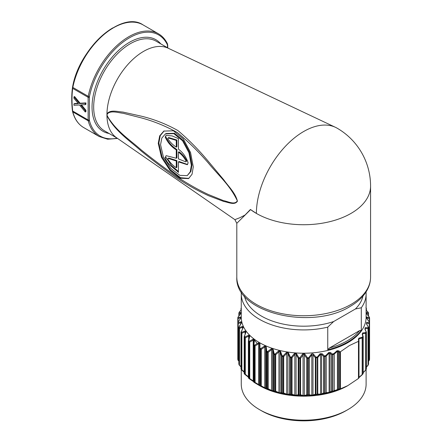 <?xml version="1.0" encoding="UTF-8"?>
<svg xmlns="http://www.w3.org/2000/svg" width="443" height="443" viewBox="0 0 443 443"><rect width="100%" height="100%" fill="white"/><g stroke="black" fill="none" stroke-linecap="round" stroke-linejoin="round"><path stroke-width="0.66" d="M193.27 166.834L192.046 174.243L188.574 178.59L180.251 178.236L169.99 170.345L161.479 157.37L158.245 143.366L159.701 135.829L163.827 131.095L173.423 130.79L183.324 138.93L190.556 152.525L193.27 166.834M188.884 178.402L180.539 177.709L170.378 169.719L162.038 156.833L158.876 143L160.244 135.658L164.143 130.923M165.449 133.897L166.075 133.531L174.476 133.282L183.192 140.431L189.571 152.37L191.969 164.946L190.889 171.458L187.195 175.649L179.852 175.356L170.843 168.412L163.389 156.988L160.554 144.673L161.833 138.05L165.449 133.897L173.844 133.648L182.56 140.796L188.945 152.73L191.337 165.305L190.257 171.823L187.195 175.649M107.156 114.084L107.156 115.673C115.64 130.751 129.699 139.683 141.284 149.967C153.682 159.917 165.688 168.921 177.3 176.973C188.031 183.989 198.375 189.831 208.332 194.494L223.482 200.618C228.084 201.454 234.613 205.297 237.337 200.834C229.967 185.013 217.862 174.791 208.404 163.09C198.475 151.606 188.142 141.439 177.399 132.584C165.748 126.1 153.721 121.199 141.311 117.888L123.226 113.292C117.628 112.694 110.672 110.108 107.156 114.084A4.458 3.212 -162.7 0 1 106.951 113.884A51.726 29.864 -60 0 1 143.521 51.41A51.726 29.864 -60 0 1 168.13 48.187L335.512 127.34A66.882 38.619 -60 0 1 337.129 128.188A66.882 66.882 0 0 1 370.575 186.115L370.575 277.13C370.547 282.008 369.207 286.682 366.538 291.151C362.917 297.12 357.423 302.231 350.059 306.478C311.75 330.605 234.663 312.957 236.806 277.13A66.882 38.613 0 0 0 278.093 312.808A66.882 38.613 0 0 0 350.983 304.435A66.882 38.613 0 0 0 370.575 277.13M107.156 115.673A4.458 1.711 167.1 0 1 106.951 115.623A51.726 29.864 -60 0 1 106.946 114.754A51.726 29.864 -60 0 1 106.951 113.884C110.229 109.404 117.295 111.68 122.938 112.073L141.245 116.155C153.859 119.173 166.059 123.957 177.848 130.508C188.652 139.584 199.007 150.094 208.908 162.033L224.02 180.129C228.45 186.453 235.333 192.794 237.442 201.172C234.64 205.596 228.328 202.229 223.726 201.476L208.725 195.773C198.89 191.354 188.613 185.656 177.903 178.673C166.147 170.561 153.942 161.368 141.273 151.085C129.566 140.553 115.086 131.183 106.951 115.623A51.726 29.864 -60 0 0 116.465 137.679L234.884 219.65L239.89 217.707L245.04 215.038L250.417 209.473L256.392 213.421A66.882 38.619 -60 0 1 303.688 131.505A66.882 38.619 -60 0 1 335.512 127.34M241.263 369.44L241.263 384.17A62.424 36.044 0 0 0 259.548 409.653L261.436 410.744A59.75 34.499 180 0 0 345.939 410.744L347.833 409.653A62.424 36.044 0 0 0 366.112 384.17L366.112 369.44M241.263 293.881L241.263 317.182A62.424 36.044 0 0 0 279.799 350.479A62.424 36.044 0 0 0 347.833 342.666A62.424 36.044 0 0 0 366.112 317.182L366.112 293.881A62.424 36.044 180 0 1 361.294 307.769L361.294 330.34A62.424 36.044 180 0 1 347.833 341.935A62.424 36.044 180 0 1 327.748 349.71L327.748 327.133A62.424 36.044 180 0 1 241.263 293.881A62.424 36.044 180 0 1 241.352 291.981M366.029 291.981A62.424 36.044 180 0 1 366.112 293.881M339.914 351.969L339.194 352.307L338.258 351.576L338.829 350.867L340.108 351.864L340.108 388.998A65.99 38.098 0 0 0 340.473 388.86L340.473 351.725L349.477 345.518L358.476 341.331A65.99 38.098 0 0 0 358.719 341.121L358.381 339.576L358.852 338.153L362.103 337.278A65.73 37.948 0 0 0 362.872 336.392L362.219 334.437L362.618 332.953L365.625 332.593A65.73 37.948 0 0 0 366.101 331.79L364.921 329.177L365.209 327.665L368 327.72A65.73 37.948 0 0 0 368.255 326.984L366.466 323.85L366.621 322.338L369.235 322.731A65.73 37.948 0 0 0 369.312 322.061L366.832 318.511C366.156 317.459 366.156 316.966 366.832 317.044L369.312 317.697A65.73 37.948 0 0 0 369.24 317.094L366.018 312.98M368.343 315.914L368.343 313.666L366.211 313.173A0.892 0.77 -77.9 0 0 366.128 312.293L368.255 312.775A65.73 37.948 0 0 0 368.055 312.177L366.112 310.178M259.476 385.582A62.424 36.044 0 0 0 259.548 385.626A62.424 36.044 0 0 0 347.833 385.626L340.473 388.86M363.194 372.463L365.68 370.126L363.194 372.701M358.946 377.397L362.175 374.523A0.892 0.343 -132.9 0 1 362.152 374.811A0.892 0.343 -132.9 0 1 362.103 374.839L358.852 377.741M358.476 341.331L358.476 378.466A65.99 38.098 0 0 0 358.719 378.256L358.719 341.121M358.476 378.466L347.833 385.626M340.108 351.864A65.99 38.098 0 0 0 340.473 351.725M244.431 296.107A59.75 34.499 0 0 0 333.662 321.535L327.748 327.133M259.548 409.653A62.424 36.044 0 0 0 347.833 409.653L345.939 410.744M340.108 388.998L338.829 389.607A0.892 0.46 -115.2 0 1 338.258 389.286L339.194 388.838L339.194 352.307M330.7 392.271A0.892 0.532 -112.3 0 1 330.096 391.9L330.096 353.298L329.121 353.054L326.131 356.172L326.131 392.703A0.892 0.676 -94.7 0 1 325.71 393.196L328.739 392.852L332.289 391.612A0.892 0.532 -112.8 0 1 331.674 391.241L331.674 354.71L330.096 353.298L330.7 352.639L332.289 354.046A0.892 0.316 -105.6 0 1 332.405 354.699A65.99 38.098 180 0 0 333.944 354.256A0.892 0.332 -106.6 0 0 333.823 353.603A0.892 0.343 -132.9 0 1 334.166 354.162A0.892 0.515 180 0 1 333.944 354.256L333.944 390.787A0.892 0.515 180 0 0 334.166 390.693L338.258 389.286L338.258 351.576L337.394 351.282L334.166 354.162L334.166 390.693A0.892 0.642 -102.7 0 1 333.823 391.169A65.73 37.948 180 0 1 332.289 391.612A0.892 0.316 -105.6 0 0 332.405 391.23A65.99 38.098 0 0 0 333.944 390.787A0.892 0.332 -106.6 0 1 333.823 391.169L338.829 389.607M338.829 350.867L337.09 350.718L333.823 353.603A65.73 37.948 0 0 1 332.289 354.046L331.674 354.71A0.892 0.515 180 0 0 332.405 354.699L332.405 391.23A0.892 0.515 180 0 1 331.674 391.241L329.121 392.365L326.131 392.703A0.892 0.515 180 0 1 325.799 392.825L325.799 356.294A65.99 38.098 180 0 1 324.403 356.571L324.403 393.102A0.892 0.515 180 0 1 323.678 393.057L323.678 356.526L321.635 354.422L321.635 393.799L323.678 393.057A0.892 0.598 -110.3 0 0 324.32 393.473L324.403 393.102A65.99 38.098 0 0 0 325.799 392.825L325.71 393.196A65.73 37.948 180 0 1 324.32 393.473L322.26 394.215A0.892 0.598 -109.5 0 1 321.635 393.799L320.555 394.143L320.555 354.245L317.775 357.534L317.271 357.008L320.09 353.719L322.26 353.807L324.32 355.912A65.73 37.948 0 0 0 325.71 355.635L328.739 352.512L330.7 352.639M304.961 395.998A0.892 0.72 -104.3 0 1 304.319 395.483L306.8 394.813L306.8 358.282L303.732 354.162L300.581 358.282L300.581 394.813A0.892 0.72 -74.1 0 1 299.911 395.328L302.414 395.998L304.961 395.998L307.464 395.328A65.73 37.948 180 0 0 308.627 395.283L308.649 358.387A0.892 0.515 180 0 0 309.214 358.237L308.627 357.722L311.268 354.3C312.049 353.503 312.836 353.52 313.638 354.35L315.997 357.158A65.73 37.948 0 0 0 317.271 357.008L317.326 357.673A65.99 38.098 180 0 1 316.047 357.822L315.997 394.719A0.892 0.664 -108 0 1 315.338 394.253L315.338 357.722L312.996 354.909L311.822 354.815L309.214 358.237L309.214 394.768A0.892 0.714 -80 0 1 308.627 395.283L311.268 395.688L315.997 394.719A65.73 37.948 180 0 0 317.271 394.569L317.326 357.673A0.892 0.515 180 0 0 317.775 357.534L317.775 394.065A0.892 0.698 -87 0 1 317.271 394.569L322.26 394.215M296.71 395.782A0.892 0.77 -102.1 0 1 296.074 395.217L298.205 394.724A0.892 0.77 -104 0 0 298.864 395.289L298.848 394.923A65.99 38.098 0 0 0 299.9 394.962L299.911 395.328A65.73 37.948 180 0 1 298.864 395.289L296.71 395.782L294.185 395.593L291.378 394.719A0.892 0.664 -72 0 0 292.042 394.253L294.822 395.123L294.822 354.389L292.042 357.722L291.378 357.158L294.185 353.824C295.116 352.938 295.957 353.005 296.71 354.018L298.864 357.728A65.73 37.948 0 0 0 299.911 357.767L302.414 354.234C303.267 353.281 304.114 353.281 304.961 354.234L307.464 357.767A65.73 37.948 0 0 0 308.627 357.722L308.649 358.387A65.99 38.098 180 0 1 307.481 358.431L307.464 357.767L306.8 358.282A0.892 0.515 180 0 0 307.481 358.431L307.481 394.962A65.99 38.098 0 0 0 308.649 394.918A0.892 0.515 180 0 0 309.214 394.768L311.822 395.178L311.822 354.815L311.268 354.3M288.576 394.946A0.892 0.814 -100.1 0 1 287.956 394.336L289.705 393.988A0.892 0.814 -102.4 0 0 290.353 394.602L290.298 394.237A65.99 38.098 0 0 0 291.333 394.353L291.378 394.719A65.73 37.948 180 0 1 290.353 394.602L288.576 394.946L283.055 393.473A0.892 0.598 -69.7 0 0 283.703 393.057L286.737 394.148L286.737 353.414L283.703 356.526L283.055 355.912L286.117 352.8C287.114 351.986 287.933 352.113 288.576 353.182L290.353 357.041A65.73 37.948 0 0 0 291.378 357.158L291.333 357.822A65.99 38.098 180 0 1 290.298 357.7L290.353 357.041L289.705 357.457L287.956 353.603L288.576 353.182M280.701 393.506A0.892 0.847 -98.2 0 1 280.109 392.847L281.449 392.614A0.892 0.847 -101.3 0 0 282.064 393.279L281.981 392.908A65.99 38.098 0 0 0 282.977 393.102L283.055 393.473A65.73 37.948 180 0 1 282.064 393.279L280.701 393.506L275.086 391.612A0.892 0.532 -67.2 0 0 275.701 391.241L278.94 392.57L278.94 351.836L275.701 354.71L275.086 354.046L278.348 351.177C279.395 350.441 280.175 350.629 280.701 351.742L282.064 355.718A65.73 37.948 0 0 0 283.055 355.912L282.977 356.571A65.99 38.098 180 0 1 281.981 356.371L282.064 355.718L281.449 356.083L280.109 352.113L280.701 351.742M273.22 391.485A0.892 0.869 -96.9 0 1 272.661 390.781L273.569 390.637A0.892 0.869 -101.3 0 0 274.145 391.341A0.892 0.327 -73.8 0 1 274.029 390.964A65.99 38.098 0 0 0 274.976 391.23A0.892 0.316 -74.4 0 0 275.086 391.612A65.73 37.948 180 0 1 274.145 391.341L273.22 391.485L267.605 389.164A0.892 0.46 -64.5 0 0 268.187 388.838L271.57 390.416L271.57 349.682L268.187 352.307L267.605 351.598L271.011 348.984C272.091 348.325 272.822 348.569 273.22 349.715L274.145 353.78A65.73 37.948 0 0 0 275.086 354.046A0.892 0.316 -74.4 0 0 274.976 354.699A65.99 38.098 180 0 1 274.029 354.428A0.892 0.327 -73.8 0 1 274.145 353.78L273.569 354.101L272.661 350.048L273.22 349.715M266.26 388.915A0.892 0.886 -97.2 0 1 265.75 388.173L266.204 388.079A0.892 0.886 -105.9 0 0 266.736 388.827A0.892 0.41 -68.6 0 1 266.592 388.433A65.99 38.098 0 0 0 267.461 388.771A0.892 0.399 -69.2 0 0 267.605 389.164A65.73 37.948 180 0 1 266.736 388.827L260.744 386.174A0.892 0.382 -61.7 0 0 261.27 385.892L264.748 387.73L264.748 346.996L261.27 349.361L260.744 348.608L264.238 346.254C265.324 345.678 265.999 345.977 266.26 347.146L266.736 351.266A65.73 37.948 0 0 0 267.605 351.598A0.892 0.399 -69.2 0 0 267.461 352.24A65.99 38.098 180 0 1 266.592 351.903A0.892 0.41 -68.6 0 1 266.736 351.266L266.204 351.543L265.75 347.439A0.892 0.282 -6.4 0 1 266.26 347.146M259.958 385.775L254.614 382.691A0.892 0.31 -58.6 0 0 254.625 382.697A0.892 0.31 -58.6 0 0 255.085 382.447L258.59 384.546L258.59 343.812L255.085 345.917A0.892 0.31 -121.4 0 1 254.614 345.13L258.136 343.037C259.216 342.544 259.82 342.888 259.941 344.078L259.958 348.209A65.73 37.948 0 0 0 260.744 348.608A0.892 0.476 -63.5 0 0 260.573 349.239A65.99 38.098 180 0 1 259.781 348.84A0.892 0.482 -62.8 0 1 259.958 348.209L259.482 348.453L259.482 344.327L259.482 385.061L259.482 348.453A0.892 0.515 180 0 0 259.748 348.818A0.892 0.515 180 0 0 259.781 348.84L259.781 385.371A65.99 38.098 0 0 0 260.573 385.77L260.573 349.239A0.892 0.515 180 0 0 261.27 349.361L261.27 385.892A0.892 0.515 180 0 1 260.573 385.77A0.892 0.476 -63.5 0 0 260.744 386.174A65.73 37.948 180 0 1 259.958 385.775A0.892 0.482 -62.8 0 1 259.781 385.371A0.892 0.515 180 0 1 259.748 385.349A0.892 0.515 180 0 1 259.482 384.984A0.892 0.892 180 0 0 259.958 385.775M253.523 381.644L249.326 378.776L249.736 378.566L253.208 380.93L253.208 340.196L249.736 342.035A0.892 0.382 -118.3 0 1 249.326 341.215L252.815 339.388C253.872 338.973 254.387 339.366 254.371 340.556L253.928 344.671A65.73 37.948 0 0 0 254.614 345.13A0.892 0.543 -57.1 0 0 254.42 345.745A65.99 38.098 180 0 1 253.728 345.285A0.892 0.554 -56.2 0 1 253.928 344.671L253.518 344.853A0.892 0.892 0 0 0 253.512 344.947A0.892 0.515 180 0 1 253.518 344.881L253.977 340.772A0.892 0.282 6.4 0 1 253.972 340.745L253.972 340.745A0.892 0.282 6.4 0 1 254.371 340.556M244.968 374.496A0.892 0.648 -41.1 0 1 244.863 374.401A0.892 0.892 0 0 0 244.985 374.518L248.379 377.154L244.968 374.496L245.3 374.313L248.689 376.938M244.182 372.214L241.645 369.949M241.263 309.784L239.375 312.038A65.73 37.948 0 0 0 239.12 312.775L240.914 312.359A0.892 0.77 -102.4 0 0 240.831 313.245L239.032 313.666A0.892 0.77 -104 0 1 239.12 312.775A0.892 0.714 18.3 0 0 238.893 313.074A0.892 0.892 0 0 0 238.849 313.356A0.892 0.515 180 0 1 238.866 313.256A0.892 0.714 18.3 0 1 238.893 313.074L239.154 312.321A0.892 0.714 20.1 0 1 239.375 312.038L239.309 312.055A0.892 0.892 0 0 0 239.154 312.321A0.892 0.714 20.1 0 0 239.12 312.52M240.687 313.683L238.146 317.027A65.73 37.948 0 0 0 238.068 317.697L240.543 317.044C241.219 316.966 241.219 317.459 240.543 318.511L238.068 322.061A65.73 37.948 0 0 0 238.135 322.665L240.92 321.806C241.701 321.679 241.812 322.166 241.252 323.268L239.12 326.984A65.73 37.948 0 0 0 239.325 327.576L242.365 326.502C243.24 326.314 243.456 326.784 243.024 327.925L241.28 331.79A65.73 37.948 0 0 0 241.618 332.366L244.863 331.048C245.815 330.788 246.136 331.242 245.837 332.411L244.508 336.392A65.73 37.948 0 0 0 244.968 336.935L248.368 335.368C249.376 335.035 249.802 335.456 249.642 336.641L248.744 340.711A65.73 37.948 0 0 0 249.326 341.215A0.892 0.604 -49.7 0 0 249.11 341.813A65.99 38.098 180 0 1 248.529 341.309A0.892 0.609 -48.7 0 1 248.744 340.711L248.401 340.833A0.892 0.892 0 0 0 248.379 341.027A0.892 0.515 180 0 1 248.412 340.894L249.309 336.774L249.642 336.641M361.294 307.769L355.375 308.998A59.75 34.499 0 0 0 362.95 296.107M252.831 338.075L257.233 343.569M359.555 330.616L329.487 347.976A61.533 35.529 0 0 0 359.555 330.616L361.294 330.34M355.375 308.998L333.662 321.535M327.748 349.71L329.487 347.976M362.169 374.795A0.892 0.648 -138.2 0 0 362.335 374.396A0.892 0.515 180 0 1 362.175 374.523L362.175 337.992L358.946 338.84A0.892 0.62 -106.8 0 0 358.852 338.153M358.946 340.7L358.946 338.84L358.852 341.038M368.532 361.051L369.235 360.115L369.235 323.584L366.627 323.174A0.892 0.709 -82.3 0 0 366.621 322.338M366.389 366.992L368.017 365.06L368.017 328.523L365.231 328.451A0.892 0.692 -89.9 0 0 365.209 327.665M366.272 310.288L366.112 308.821M365.696 370.093A0.892 0.687 -148.4 0 0 365.868 369.689A0.892 0.515 180 0 1 365.658 369.883L365.658 333.352L362.667 333.69A0.892 0.664 -98.3 0 0 362.618 332.953M313.638 395.461A0.892 0.659 -106.9 0 1 312.996 394.99L315.338 394.253A0.892 0.515 180 0 0 316.047 394.353A65.99 38.098 0 0 0 317.326 394.204A0.892 0.515 180 0 0 317.775 394.065L320.555 394.143A0.892 0.692 -89.9 0 1 320.09 394.641M249.32 336.835C249.387 335.993 249.176 335.783 248.689 336.204L245.3 337.782A0.892 0.46 -115.5 0 1 244.968 336.935A0.892 0.648 -41.1 0 0 244.735 337.516A65.99 38.098 180 0 1 244.27 336.973A0.892 0.653 -39.9 0 1 244.508 336.392L244.226 336.464A0.892 0.892 0 0 0 244.182 336.746A0.892 0.515 180 0 1 244.248 336.553L245.837 332.411M241.28 369.351A0.892 0.692 -29.8 0 1 241.031 368.886A65.99 38.098 0 0 0 241.369 369.462A0.892 0.687 -31.1 0 0 241.618 369.927L241.872 369.767L244.182 371.827M245.66 332.062L245.594 332.582C245.727 331.746 245.566 331.519 245.106 331.907L241.872 333.236A0.892 0.532 -112.8 0 1 241.618 332.366A0.892 0.687 -31.1 0 0 241.369 332.926A65.99 38.098 180 0 1 241.031 332.355A0.892 0.692 -29.8 0 1 241.28 331.79L241.064 331.824A0.892 0.892 0 0 0 240.986 332.189A0.892 0.515 180 0 1 241.108 331.934L243.024 327.925M238.982 364.417A0.892 0.714 -18.3 0 1 238.866 364.063A65.99 38.098 0 0 0 239.07 364.655A0.892 0.714 -19.7 0 0 239.325 365.143L240.986 366.533M242.858 328.08L242.875 327.183L239.497 328.468A0.892 0.598 -110.3 0 1 239.325 327.576A0.892 0.714 -19.7 0 0 239.07 328.125A65.99 38.098 180 0 1 238.866 327.527A0.892 0.714 -18.3 0 1 239.12 326.984L238.965 326.989A0.892 0.892 0 0 0 238.849 327.432A0.892 0.515 180 0 1 238.965 327.178M238.135 360.225L238.849 360.851M239.015 327.1L241.335 322.57L238.223 323.562A0.892 0.664 -108 0 1 238.135 322.665A0.892 0.725 -7.3 0 0 237.874 323.191A65.99 38.098 180 0 1 237.808 322.582A0.892 0.725 -5.7 0 1 238.068 322.061L237.963 322.044A0.892 0.892 0 0 0 237.802 322.554A0.892 0.515 180 0 1 237.819 322.465M240.488 318.595L240.782 317.781L238.063 318.6L238.063 321.9M296.71 354.018L296.074 354.483L298.205 358.193A0.892 0.515 180 0 0 298.283 358.243A0.892 0.515 180 0 0 298.848 358.393L298.848 394.923A0.892 0.515 180 0 1 298.283 394.774A0.892 0.515 180 0 1 298.205 394.724L298.205 358.193L298.864 357.728L298.848 358.393A65.99 38.098 180 0 0 299.9 358.431L299.911 357.767L300.581 358.282A0.892 0.515 180 0 1 299.9 358.431L299.9 394.962A0.892 0.515 180 0 0 300.581 394.813L303.056 395.483L303.056 354.749L302.414 354.234M366.389 310.41L366.389 308.594A0.892 0.515 180 0 0 366.344 308.433A0.892 0.692 150.2 0 0 366.112 307.979M365.929 307.569L366.272 308.151A0.892 0.892 0 0 1 366.389 308.594A0.892 0.515 180 0 1 366.272 308.854A0.892 0.814 -77.6 0 0 366.112 307.985M368.078 312.149L368.055 312.177A0.892 0.714 160.3 0 1 368.277 312.465A0.892 0.892 0 0 0 368.078 312.149L366.112 310.128M368.31 312.664A0.892 0.714 160.3 0 0 368.277 312.465L368.487 313.074A0.892 0.714 161.7 0 0 368.255 312.775A0.892 0.77 -76 0 1 368.343 313.666A0.892 0.515 180 0 0 368.532 313.356A0.892 0.892 0 0 0 368.487 313.074A0.892 0.714 161.7 0 1 368.515 313.256A0.892 0.515 180 0 1 368.532 313.356M369.268 317.116L369.24 317.094A0.892 0.725 172.7 0 1 369.501 317.526A0.892 0.892 0 0 0 369.301 317.072L366.516 313.727M369.562 318.085A65.99 38.098 180 0 0 369.501 317.598A0.892 0.725 172.7 0 0 369.501 317.526L369.567 318.146A0.892 0.725 174.3 0 0 369.312 317.697A0.892 0.72 -74.1 0 1 369.312 318.6L366.832 317.93A0.892 0.72 -75.7 0 0 366.832 317.044M369.573 318.235A0.892 0.515 180 0 0 369.573 318.207A0.892 0.725 174.3 0 0 369.567 318.146A0.892 0.892 0 0 1 369.573 318.235A0.892 0.515 180 0 1 369.312 318.6L369.312 321.9M366.832 318.362L369.312 322.061A0.892 0.725 -174.3 0 1 369.573 322.582A65.99 38.098 180 0 1 369.495 323.257A0.892 0.725 -172.6 0 0 369.235 322.731A0.892 0.714 -80 0 1 369.235 323.584A0.892 0.515 180 0 0 369.495 323.257L369.495 359.788A65.99 38.098 0 0 0 369.573 359.112L369.573 322.582A0.892 0.515 180 0 0 369.573 322.554A0.892 0.892 0 0 0 369.412 322.044L369.379 322.122M369.562 359.234A0.892 0.725 -174.3 0 0 369.573 359.112A0.892 0.515 180 0 0 369.573 359.085L369.573 322.554A0.892 0.515 180 0 0 369.562 322.465M369.312 360.225A0.892 0.725 -172.6 0 0 369.495 359.788A0.892 0.515 180 0 1 369.235 360.115L369.318 360.286A0.892 0.892 0 0 0 369.49 359.866L369.567 359.173A0.892 0.892 0 0 0 369.573 359.085A0.892 0.515 180 0 0 369.573 359.057M369.235 360.292L368.532 361.333M366.627 323.883L366.627 323.174L366.616 323.861L368.255 326.984A0.892 0.714 -161.7 0 1 368.515 327.527A65.99 38.098 180 0 1 368.255 328.269A0.892 0.714 -159.9 0 0 368 327.72A0.892 0.698 -87 0 1 368.017 328.523A0.892 0.515 180 0 0 368.255 328.269L368.255 364.799A65.99 38.098 0 0 0 368.515 364.063L368.515 327.527A0.892 0.515 180 0 0 368.532 327.432A0.892 0.892 0 0 0 368.41 326.989L368.36 327.1M368.393 364.417A0.892 0.714 -161.7 0 0 368.515 364.063A0.892 0.515 180 0 0 368.532 363.963L368.532 327.432A0.892 0.515 180 0 0 368.41 327.178M368.083 365.215A0.892 0.714 -159.9 0 0 368.255 364.799A0.892 0.515 180 0 1 368.017 365.06L368.072 365.265A0.892 0.892 0 0 0 368.222 364.999L368.487 364.246A0.892 0.892 0 0 0 368.532 363.963A0.892 0.515 180 0 0 368.515 363.869M368 365.287L366.389 367.264M365.231 329.442L365.231 328.451L364.971 328.678L366.101 331.79A0.892 0.692 -150.2 0 1 366.344 332.355A65.99 38.098 180 0 1 365.868 333.158A0.892 0.687 -148.4 0 0 365.625 332.593A0.892 0.676 -94.7 0 1 365.658 333.352A0.892 0.515 180 0 0 365.868 333.158L365.868 369.689A65.99 38.098 0 0 0 366.344 368.886L366.344 332.355A0.892 0.515 180 0 0 366.389 332.189A0.892 0.892 0 0 0 366.311 331.824L366.272 331.934A0.892 0.515 180 0 1 366.389 332.189L366.389 368.726A0.892 0.515 180 0 1 366.344 368.886A0.892 0.692 -150.2 0 1 366.272 369.169A0.892 0.892 0 0 0 366.389 368.726A0.892 0.515 180 0 0 366.344 368.559M366.101 369.351A0.892 0.692 -150.2 0 0 366.272 369.169L365.785 369.988A0.892 0.892 0 0 1 365.68 370.126L363.194 372.729M362.667 335.024L362.667 333.69L362.474 334.603L362.219 334.437M363.127 373.084A0.892 0.515 180 0 1 363.194 373.283L363.194 336.746A0.892 0.515 180 0 0 363.127 336.553L362.872 336.392A0.892 0.653 -140.1 0 1 363.105 336.973A65.99 38.098 180 0 1 362.335 337.859A0.892 0.648 -138.2 0 0 362.103 337.278A0.892 0.642 -102.7 0 1 362.175 337.992A0.892 0.515 180 0 0 362.335 337.859L362.335 374.396A65.99 38.098 0 0 0 363.105 373.504L363.105 336.973A0.892 0.515 180 0 0 363.194 336.746A0.892 0.892 0 0 0 363.149 336.464L362.402 334.072M362.872 373.953A0.892 0.653 -140.1 0 0 363.105 373.504A0.892 0.515 180 0 0 363.194 373.283A0.892 0.892 0 0 1 362.989 373.853L362.208 374.75A0.892 0.892 0 0 1 362.152 374.811L358.896 377.713M358.714 339.764L358.381 339.576M358.686 339.382L358.996 340.927M358.968 377.425L358.852 378.112L358.968 377.425M339.914 389.048L339.194 388.838M337.09 390.305A0.892 0.62 -106.8 0 0 337.394 389.84L337.394 351.282A0.892 0.382 -130.5 0 0 337.09 350.718M328.739 392.852A0.892 0.664 -98.3 0 0 329.121 392.365L329.121 353.054A0.892 0.305 -135.3 0 0 328.739 352.512M326.131 356.172L325.71 355.635L325.799 356.294A0.892 0.515 180 0 0 326.131 356.172M324.403 356.571L324.32 355.912L323.678 356.526A0.892 0.515 180 0 0 324.403 356.571M320.09 353.719L320.555 354.245L321.635 354.422L322.26 353.807M316.047 357.822L315.997 357.158L315.338 357.722A0.892 0.515 180 0 0 316.047 357.822M311.268 395.688A0.892 0.709 -82.3 0 0 311.822 395.178L312.996 394.99L312.996 354.909L313.638 354.35M307.464 395.328L307.481 394.962A0.892 0.515 180 0 1 306.8 394.813A0.892 0.72 -105.9 0 0 307.464 395.328M302.414 395.998A0.892 0.72 -75.7 0 0 303.056 395.483L304.319 395.483L304.319 354.749L304.961 354.234M294.185 395.593A0.892 0.659 -73.3 0 0 294.822 395.123L296.074 395.217L296.074 354.483C295.697 353.73 295.276 353.697 294.822 354.389L294.185 353.824M286.117 394.563A0.892 0.598 -70.9 0 0 286.737 394.148L287.956 394.336L287.956 353.603C287.629 352.816 287.225 352.755 286.737 353.414L286.117 352.8M278.348 392.941A0.892 0.526 -68.3 0 0 278.94 392.57L280.109 392.847L280.109 352.113C279.838 351.31 279.45 351.216 278.94 351.836L278.348 351.177M271.011 390.748A0.892 0.454 -65.5 0 0 271.57 390.416L272.661 390.781L272.661 350.048C272.456 349.222 272.096 349.101 271.57 349.682L271.011 348.984M264.238 388.018A0.892 0.377 -62.6 0 0 264.748 387.73L265.75 388.173L265.75 347.439C265.612 346.603 265.274 346.454 264.748 346.996L264.238 346.254M258.136 343.037A0.892 0.299 -120.5 0 0 258.59 343.812C259.116 343.314 259.415 343.486 259.482 344.327A0.892 0.288 0 0 1 259.941 344.078M259.941 385.842A0.892 0.892 180 0 1 259.482 385.061L258.59 384.546A0.892 0.299 -59.5 0 1 258.142 384.801A0.892 0.299 -59.5 0 0 258.142 384.801L259.548 385.626M258.142 384.801L254.625 382.697A0.892 0.543 -57.1 0 1 254.603 382.68A0.892 0.543 -57.1 0 1 254.42 382.276L254.42 345.745A0.892 0.515 180 0 0 254.459 345.767A0.892 0.515 180 0 0 255.085 345.917L255.085 382.447A0.892 0.515 180 0 1 254.459 382.298A0.892 0.515 180 0 1 254.42 382.276A65.99 38.098 0 0 1 253.728 381.816A0.892 0.515 180 0 1 253.512 381.484A0.892 0.515 180 0 1 253.518 381.417L253.518 345.019M253.518 344.881L253.983 340.578M254.587 382.669A65.73 37.948 180 0 1 253.928 382.237A0.892 0.554 -56.2 0 1 253.905 382.226A0.892 0.554 -56.2 0 1 253.728 381.816L253.728 345.285A0.892 0.515 180 0 1 253.512 344.947L253.512 381.484A0.892 0.892 0 0 0 253.905 382.226L254.603 382.68A0.892 0.892 0 0 0 254.625 382.697M253.889 382.209A0.892 0.886 105.9 0 1 253.518 381.545M253.977 340.772C253.977 339.931 253.717 339.737 253.208 340.196A0.892 0.377 -117.4 0 1 252.815 339.388M249.326 378.776A0.892 0.604 -49.7 0 1 249.271 378.737A0.892 0.892 0 0 0 249.343 378.787L252.831 381.163L253.208 380.93M249.221 378.687A65.73 37.948 180 0 1 248.744 378.272A0.892 0.609 -48.7 0 1 248.684 378.228L249.271 378.737A0.892 0.604 -49.7 0 1 249.11 378.344L249.11 341.813A0.892 0.515 180 0 0 249.221 341.885A0.892 0.515 180 0 0 249.736 342.035L249.736 378.566A0.892 0.515 180 0 1 249.221 378.422A0.892 0.515 180 0 1 249.11 378.344A65.99 38.098 0 0 1 248.529 377.84A0.892 0.515 180 0 1 248.379 377.558A0.892 0.515 180 0 1 248.412 377.425M248.412 340.894L249.348 336.464M248.684 378.228A0.892 0.609 -48.7 0 1 248.529 377.84L248.529 341.309A0.892 0.515 180 0 1 248.379 341.027L248.379 377.558A0.892 0.892 0 0 0 248.684 378.228M248.612 378.145A0.892 0.869 101.3 0 1 248.407 377.685M248.689 339.548L248.689 336.204A0.892 0.454 -114.5 0 1 248.368 335.368M244.182 373.283A0.892 0.892 0 0 0 244.392 373.853L244.863 374.401A0.892 0.648 -41.1 0 1 244.735 374.047L244.735 337.516A0.892 0.515 180 0 0 244.901 337.649A0.892 0.515 180 0 0 245.3 337.782L245.3 374.313A0.892 0.515 180 0 1 244.901 374.18A0.892 0.515 180 0 1 244.735 374.047A65.99 38.098 0 0 1 244.27 373.504A0.892 0.515 180 0 1 244.182 373.283L244.182 336.746A0.892 0.515 180 0 0 244.27 336.973L244.27 373.504A0.892 0.653 -39.9 0 0 244.508 373.953M245.106 333.85L245.106 331.907A0.892 0.526 -111.7 0 1 244.863 331.048M242.531 328.595L242.531 327.377A0.892 0.598 -109.1 0 1 242.365 326.502M241.003 323.451L241.003 322.692A0.892 0.659 -106.7 0 1 240.92 321.806M238.107 360.203A0.892 0.725 -7.3 0 1 237.874 359.722L237.874 323.191A0.892 0.515 180 0 0 238.135 323.517A0.892 0.515 180 0 0 238.223 323.562L238.223 360.093A0.892 0.515 180 0 1 238.135 360.048A0.892 0.515 180 0 1 237.874 359.722A65.99 38.098 0 0 1 237.808 359.112A0.892 0.515 180 0 1 237.802 359.085A0.892 0.515 180 0 1 237.808 359.057M238.002 322.122L240.543 318.511M237.819 359.234A0.892 0.725 -5.7 0 1 237.808 359.112L237.808 322.582A0.892 0.515 180 0 1 237.802 322.554L237.802 359.085A0.892 0.892 0 0 0 237.808 359.173L237.88 359.794A0.892 0.892 0 0 0 238.074 360.253L238.849 361.183M240.543 318.362L240.543 317.93A0.892 0.72 -104.3 0 1 240.543 317.044M237.808 318.207A0.892 0.725 5.7 0 1 238.068 317.697A0.892 0.72 -105.9 0 0 238.063 318.6A0.892 0.515 180 0 1 237.802 318.235A0.892 0.515 180 0 1 237.808 318.207M237.819 318.085A65.99 38.098 180 0 1 237.885 317.531A0.892 0.725 7.4 0 1 238.146 317.027L238.057 317.033A0.892 0.892 0 0 0 237.885 317.454L237.808 318.146A0.892 0.892 0 0 0 237.802 318.235L237.802 354.765M238.068 317.094L241.014 313.135M239.292 312.105L241.263 309.729M241.263 308.821L241.108 308.854A0.892 0.814 -102.4 0 1 241.263 307.985M241.108 309.912L241.108 308.854A0.892 0.515 180 0 1 240.986 308.594A0.892 0.515 180 0 1 241.031 308.433A0.892 0.692 29.8 0 1 241.263 307.979M165.2 137.114L166.047 135.408L172.139 135.923L178.424 138.604L178.424 149.153C182.887 152.436 186.126 156.988 188.137 162.802L187.328 164.718L178.424 161.878L178.424 172.427C174.326 168.141 167.244 164.79 165.2 157.547L166.131 155.659L176.275 158.251L176.275 149.85C171.458 146.91 167.764 142.663 165.2 137.114L165.826 136.749C168.395 142.303 172.089 146.55 176.907 149.49L176.275 149.85M250.417 209.473A4.458 2.575 180 0 1 250.6 209.6A66.882 38.613 0 0 0 256.392 213.421A66.882 38.613 0 0 0 350.983 213.421A66.882 38.613 0 0 0 370.575 186.115M250.6 209.6L236.806 223.316L236.806 277.13M73.942 103.9L78.383 103.651L73.942 98.274L73.942 96.884L79.485 103.59L85.289 103.269L85.289 104.659L80.582 104.919L85.289 110.617L85.289 112.007L79.485 104.98L73.942 105.284L73.942 103.9L74.568 103.535L78.123 103.335M73.942 96.884L74.568 96.519L80.111 103.225L85.92 102.903L85.92 104.299L85.289 104.659M81.473 104.869L85.92 110.257L85.92 111.642L85.289 112.007M72.591 87.027A0.892 0.365 11.3 0 0 72.563 87.083A0.892 0.365 11.3 0 0 72.829 87.426L88.229 96.319A59.307 34.238 -60 0 1 128.802 36.719A59.307 34.238 -60 0 1 158.45 33.784L143.05 24.891A59.307 34.238 120 0 0 113.402 27.831A59.307 34.238 120 0 0 72.829 87.426L72.685 88.378C71.772 95.406 71.772 102.959 72.685 111.032L72.829 111.924A59.307 34.238 120 0 0 83.749 127.612C78.295 124.405 74.568 119.073 72.574 111.608L72.574 111.608A0.892 0.626 165.4 0 0 72.829 111.924L88.229 120.812A4.458 2.575 -60 0 1 88.129 119.953L88.129 97.299L72.685 88.378A0.892 0.581 -172.7 0 1 72.43 87.902A0.892 0.581 -172.7 0 1 72.458 87.792L72.591 87.027A58.858 33.984 -60 0 1 112.854 27.876M85.289 110.617L85.92 110.257M85.289 103.269L85.92 102.903M79.485 103.59L80.111 103.225M167.454 47.733L167.454 45.529A3.566 2.06 120 0 0 167.244 44.483A58.41 33.723 120 0 0 129.434 37.816A58.41 33.723 120 0 0 89.469 96.513A3.566 2.06 120 0 0 89.386 97.299L89.386 119.953A0.892 0.515 0 0 1 88.129 119.953L72.685 111.032A0.892 0.437 173.6 0 1 72.425 110.772A0.892 0.437 173.6 0 1 72.458 110.617M176.907 149.49L176.907 157.885L176.275 158.251M178.424 171.507L171.441 165.4L165.826 157.182L165.2 157.547M187.616 164.503L179.055 161.518L178.424 161.878M176.907 160.61L176.907 167.354L176.275 167.72C172.969 165.599 170.123 162.703 167.742 159.026L168.107 158.395L176.275 160.97L176.907 160.61L168.739 158.029L168.107 158.395M176.275 167.72L176.275 160.97M178.424 158.887L178.424 152.143C181.547 154.341 184.116 157.376 186.138 161.252L185.816 161.872L178.424 158.887M186.138 161.252L186.769 160.887C184.748 157.01 182.178 153.976 179.055 151.777L178.424 152.143M186.769 160.887L185.816 161.872M176.907 146.766L176.275 147.131L176.275 140.387L176.907 140.021L176.907 146.766M176.275 147.131C172.986 145.077 170.14 142.231 167.742 138.593L168.119 137.934L176.275 140.387M168.119 137.934L168.744 137.568L176.907 140.021M168.766 48.492L156.113 41.188A51.726 29.864 120 0 0 130.253 43.746A51.726 29.864 120 0 0 96.463 89.325A51.726 29.864 120 0 0 104.387 130.774L117.046 138.083M109.078 133.481A52.883 30.534 -60 0 1 93.578 93.949A52.883 30.534 -60 0 1 129.434 42.329A52.883 30.534 -60 0 1 160.798 43.89M89.386 97.299A0.892 0.515 0 0 1 88.129 97.299A4.458 2.575 -60 0 1 88.229 96.319A0.892 0.365 11.3 0 0 89.469 96.513M266.592 351.903L266.592 388.433A0.892 0.515 180 0 1 266.459 388.373A0.892 0.515 180 0 1 266.204 388.079L266.204 351.543A0.892 0.515 180 0 0 266.459 351.842A0.892 0.515 180 0 0 266.592 351.903M267.461 388.771L267.461 352.24A0.892 0.515 180 0 0 268.187 352.307L268.187 388.838A0.892 0.515 180 0 1 267.461 388.771M274.029 354.428L274.029 390.964A0.892 0.515 180 0 1 273.802 390.864A0.892 0.515 180 0 1 273.569 390.637L273.569 354.101A0.892 0.515 180 0 0 273.802 354.334A0.892 0.515 180 0 0 274.029 354.428M274.976 391.23L274.976 354.699A0.892 0.515 180 0 0 275.701 354.71L275.701 391.241A0.892 0.515 180 0 1 274.976 391.23M281.981 356.371L281.981 392.908A0.892 0.515 180 0 1 281.643 392.786A0.892 0.515 180 0 1 281.449 392.614L281.449 356.083A0.892 0.515 180 0 0 281.643 356.25A0.892 0.515 180 0 0 281.981 356.371M282.977 393.102L282.977 356.571A0.892 0.515 180 0 0 283.703 356.526L283.703 393.057A0.892 0.515 180 0 1 282.977 393.102M290.298 357.7L290.298 394.237A0.892 0.515 180 0 1 289.849 394.093A0.892 0.515 180 0 1 289.705 393.988L289.705 357.457A0.892 0.515 180 0 0 289.849 357.562A0.892 0.515 180 0 0 290.298 357.7M291.333 394.353L291.333 357.822A0.892 0.515 180 0 0 292.042 357.722L292.042 394.253A0.892 0.515 180 0 1 291.333 394.353M238.866 315.97L238.866 313.45M237.808 322.504L237.808 318.262M240.986 366.909L239.303 365.17A0.892 0.892 0 0 1 239.104 364.855L238.893 364.246A0.892 0.892 0 0 1 238.849 363.963L238.849 327.432A0.892 0.515 180 0 0 238.866 327.527L238.866 364.063A0.892 0.515 180 0 1 238.849 363.963A0.892 0.515 180 0 1 238.866 363.869M239.07 364.655L239.07 328.125A0.892 0.515 180 0 0 239.314 328.385A0.892 0.515 180 0 0 239.497 328.468L239.497 364.999A0.892 0.515 180 0 1 239.314 364.916A0.892 0.515 180 0 1 239.07 364.655M244.182 372.242L241.618 369.955A0.892 0.892 0 0 1 241.446 369.75L241.103 369.169A0.892 0.892 0 0 1 240.986 368.726L240.986 332.189A0.892 0.515 180 0 0 241.031 332.355L241.031 368.886A0.892 0.515 180 0 1 240.986 368.726A0.892 0.515 180 0 1 241.031 368.559M241.369 369.462L241.369 332.926A0.892 0.515 180 0 0 241.579 333.125A0.892 0.515 180 0 0 241.872 333.236L241.872 369.767A0.892 0.515 180 0 1 241.579 369.656A0.892 0.515 180 0 1 241.369 369.462M369.573 318.262L369.573 322.504M368.515 313.45L368.515 316.119M238.849 315.986L238.849 313.356A0.892 0.515 180 0 0 239.032 313.666L239.032 315.748M89.386 119.953A3.566 2.06 120 0 0 89.469 120.64A58.41 33.723 120 0 0 117.129 138.138M83.749 127.612L99.149 136.499A59.307 34.238 -60 0 1 88.229 120.812A0.892 0.626 165.4 0 0 89.469 120.64M167.454 45.529A0.892 0.515 0 0 0 167.72 45.169L167.415 43.73A0.892 0.681 154 0 1 167.244 44.483M358.996 377.652L358.996 340.933M241.263 307.879L241.103 308.151A0.892 0.892 0 0 0 240.986 308.594L240.986 310.056M234.884 219.65L236.806 223.316M99.149 136.499L107.677 139.218L117.567 138.443M167.72 47.883L167.72 45.169M167.415 43.73C165.239 39.305 162.254 35.988 158.45 33.784M72.574 111.608L72.425 110.772C71.511 102.632 71.511 95.007 72.43 87.902L72.563 87.083C79.081 48.038 121.93 10.233 143.05 24.891"/></g></svg>
